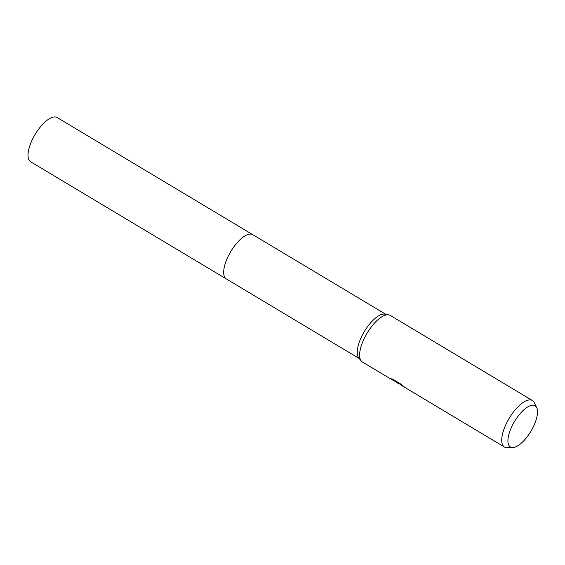 <?xml version="1.0" encoding="UTF-8"?>
<svg xmlns="http://www.w3.org/2000/svg" width="565" height="565" viewBox="0 0 565 565"><rect width="100%" height="100%" fill="white"/><g stroke="black" fill="none" stroke-linecap="round" stroke-linejoin="round"><path stroke-width="0.85" d="M390.909 379.066L362.391 361.995A27.141 10.777 -59.1 0 1 361.197 360.943L358.754 357.913A25.785 10.241 -59.1 0 1 364.34 331.528A25.785 10.241 -59.1 0 1 384.963 314.14L388.791 314.86A27.141 10.777 -59.1 0 1 389.723 315.136A27.141 10.777 -59.1 0 1 390.274 315.418L532.4 400.514A27.141 10.777 -59.1 0 1 534.264 402.64L536.715 407.64A24.005 9.534 -59.1 0 1 530.909 431.257A24.005 9.534 -59.1 0 1 512.829 447.529A24.005 9.534 -59.1 0 1 510.887 447.212A24.005 9.534 -59.1 0 1 513.853 422.655A24.005 9.534 -59.1 0 1 534.575 405.515A24.005 9.534 -59.1 0 1 536.715 407.64M226.452 279.011A25.785 10.241 -59.1 0 1 226.311 278.926A25.785 10.241 -59.1 0 1 230.393 252.188A25.785 10.241 -59.1 0 1 252.273 234.419A25.785 10.241 -59.1 0 1 252.802 234.687A25.785 10.241 -59.1 0 1 252.943 234.772M361.197 360.943A27.141 10.777 -59.1 0 1 367.088 333.166A27.141 10.777 -59.1 0 1 388.791 314.86M400.253 384.292L397.555 382.759M512.829 447.529L507.264 447.734A27.141 10.777 -59.1 0 1 505.068 447.367A27.141 10.777 -59.1 0 1 504.51 447.092A27.141 10.777 -59.1 0 1 508.811 418.94A27.141 10.777 -59.1 0 1 531.842 400.239A27.141 10.777 -59.1 0 1 532.4 400.514M390.86 379.037L397.725 382.851L390.895 378.762L392.435 379.044L400.868 384.094L404.116 386.743L400.225 384.645L504.51 447.092M397.937 382.484L397.725 383.07M398 382.378L397.725 382.851M398.064 382.477L400.43 383.981M400.105 384.546L400.79 384.052M252.802 234.687A25.785 10.241 -59.1 0 0 230.019 252.83A25.785 10.241 -59.1 0 0 226.311 278.926L30.665 161.788A25.785 10.241 -59.1 0 1 34.38 135.685A25.785 10.241 -59.1 0 1 57.157 117.541L385.733 314.281M226.311 278.926L359.248 358.521M397.605 383.077L397.993 383.31"/></g></svg>
